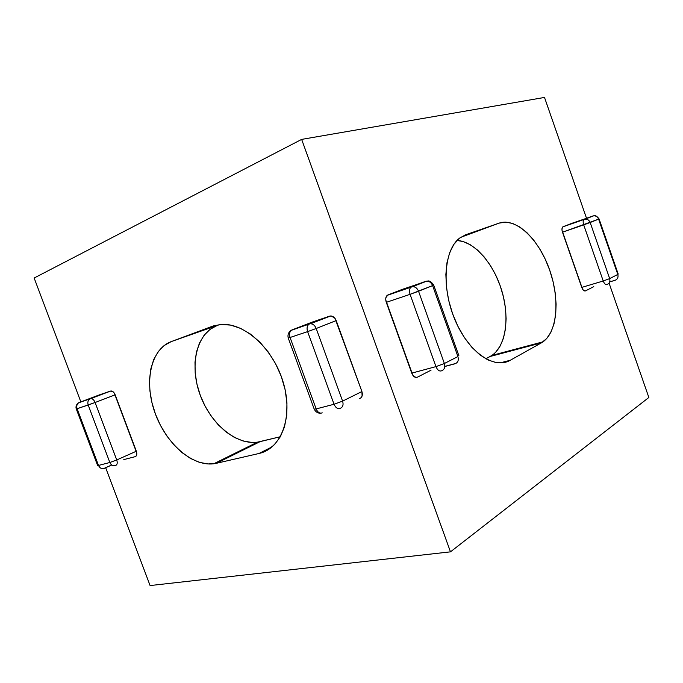 <?xml version="1.0" encoding="UTF-8"?>
<svg xmlns="http://www.w3.org/2000/svg" width="683" height="683" viewBox="0 0 683 683"><rect width="100%" height="100%" fill="white"/><g stroke="black" fill="none" stroke-linecap="round" stroke-linejoin="round"><path stroke-width="1.02" d="M301.655 139.392L544.505 97.438L586.501 218.193L544.505 97.438L301.655 139.392L34.15 278.015L80.85 401.886L34.15 278.015L301.655 139.392L450.473 551.847L301.655 139.392M609.176 283.394L648.85 397.48L450.473 551.847L648.85 397.48L609.176 283.394M571.816 223.332L563.074 226.73L561.989 228.685L562.032 230.367L582.531 289.08L583.513 290.326L585.476 290.907L593.8 286.629L585.476 290.907C584.102 291.282 582.864 290.121 581.762 287.406L562.485 232.203L583.7 224.878L603.226 280.986L581.762 287.406L603.226 280.986C604.335 283.744 605.565 284.939 606.922 284.563C605.565 284.939 604.335 283.744 603.226 280.986L609.671 278.613L617.799 274.438L598.607 219.149L590.172 222.521L609.671 278.613C610.38 281.524 609.467 283.505 606.922 284.563C609.467 283.505 610.38 281.524 609.671 278.613L603.226 280.986L583.7 224.878C582.906 222.282 582.983 220.489 583.948 219.499L562.792 226.884C561.802 227.883 561.699 229.65 562.485 232.203L598.607 219.149L617.799 274.438C618.499 277.307 617.586 279.262 615.059 280.32L609.688 281.917L615.059 280.32C617.586 279.262 618.499 277.307 617.799 274.438L609.671 278.613L590.172 222.521L583.7 224.878C582.906 222.282 582.983 220.489 583.948 219.499L585.237 219.123C587.559 219.081 589.198 220.216 590.172 222.521C589.198 220.216 587.559 219.081 585.237 219.123L593.723 215.802C596.02 215.76 597.651 216.87 598.607 219.149L599.068 218.927L598.607 219.149C597.651 216.87 596.02 215.76 593.723 215.802L592.724 216.024L593.723 215.802C595.243 215.145 597.027 216.187 599.068 218.927L618.217 274.105M543.019 341.824L491.88 355.425L485.792 358.814L490.146 356.475L541.354 342.875L510.286 360.265C494.125 369.81 468.41 352.155 454.912 319.729C441.235 287.432 444.01 249.688 459.676 238.06L465.806 234.696L459.352 238.316L453.896 244.343L449.704 252.582L446.972 262.759L445.862 274.464L446.443 287.227L448.705 300.494L452.573 313.693L457.875 326.218L464.355 337.53L471.731 347.152L479.671 354.69L487.824 359.873L495.849 362.536L503.431 362.647L510.286 360.265L541.354 342.875L546.682 338.537L550.925 332.194L553.947 324.118L555.689 314.632L556.107 304.097L555.202 292.887L553.017 281.387L549.636 269.973L545.179 259.036L539.783 248.936L533.628 240.023L526.9 232.63L519.848 227.029L512.694 223.469L505.71 222.129L499.162 223.11L465.021 234.995L499.162 223.11C515.853 217.356 538.289 238.691 549.047 268.334C559.992 297.882 557.789 331.383 543.019 341.824L541.354 342.875L490.146 356.475L491.88 355.425C506.086 345.846 509.919 317.271 501.689 290.377C493.57 263.45 474.361 241.321 457.021 240.459L463.194 241.569L470.459 244.847L477.588 250.106L484.341 257.124L490.488 265.619L495.824 275.283L500.187 285.784L503.422 296.764L505.42 307.862L506.12 318.696L505.471 328.899L503.482 338.111L500.195 345.974L495.704 352.189M402.278 289.37L387.816 294.996L385.852 297.737L385.75 299.974L412.814 375.249L415.853 377.451L417.347 377.212L431.041 370.186L417.347 377.212C415.102 377.947 413.232 376.589 411.738 373.131L386.288 302.347L410.073 294.33L435.959 366.617L411.738 373.131L435.959 366.617C437.479 370.143 439.348 371.543 441.568 370.809C439.348 371.543 437.479 370.143 435.959 366.617L444.385 363.501L457.917 356.552L432.604 285.614L418.542 291.248L444.385 363.501C445.384 367.223 444.445 369.657 441.568 370.809C444.445 369.657 445.384 367.223 444.385 363.501L435.959 366.617L410.073 294.33C409.083 291.112 409.356 288.747 410.893 287.227L387.816 294.996L425.663 281.336L387.184 295.363C385.613 296.866 385.314 299.197 386.288 302.347L410.073 294.33L432.604 285.614L457.917 356.552C458.891 360.206 457.943 362.605 455.091 363.757L444.812 366.506L455.091 363.757C457.943 362.605 458.891 360.206 457.917 356.552L444.385 363.501L418.542 291.248L410.073 294.33C409.083 291.112 409.356 288.747 410.893 287.227L412.669 286.647C415.332 286.723 417.287 288.26 418.542 291.248C417.287 288.26 415.332 286.723 412.669 286.647L426.798 281.123C429.436 281.183 431.374 282.685 432.604 285.614L433.696 285.118L432.604 285.614C431.374 282.685 429.436 281.183 426.798 281.123L425.663 281.336L426.798 281.123C426.969 281.738 429.334 278.724 433.696 285.118L458.908 355.792M105.763 467.983L150.089 585.562L450.473 551.847L150.089 585.562L105.763 467.983M312.182 322.111L329.607 316.161L331.468 316.024L335.037 318.415L361.913 391.538L362.092 396.046L361.076 397.711L359.506 398.607C362.127 397.54 362.929 395.184 361.913 391.538L342.601 401.117L316.203 328.497L336.198 320.575L361.913 391.538L342.601 401.117C343.651 404.84 342.857 407.239 340.219 408.306C337.692 409.151 335.635 407.811 334.055 404.268L307.615 331.622L290.07 337.487L316.144 408.921L334.055 404.268L316.144 408.921L290.07 337.487C289.097 334.346 289.49 331.964 291.257 330.341L312.182 322.111L329.607 316.161L309.527 323.938L292.034 329.906L311.935 322.214M251.822 442.439L243.165 441.013L234.457 437.453L226.013 431.938L218.133 424.689L211.073 415.973L205.062 406.103L200.315 395.423L196.986 384.298L195.184 373.106L194.996 362.229L196.448 352.061L199.513 342.96L204.106 335.276L210.091 329.334L217.279 325.398L171.211 341.611L213.25 325.953L220.993 324.451L230.589 325.099L240.527 328.327L250.413 334.055L259.822 342.089L268.351 352.121L275.608 363.74L281.285 376.444L285.11 389.677L286.945 402.868L286.723 415.443L284.478 426.884L280.354 436.719L274.54 444.59L267.326 450.234L259.019 453.478L216.383 463.296L208.059 463.97L199.316 462.314L190.506 458.447L181.926 452.547L173.883 444.864L166.635 435.686L160.428 425.33L155.468 414.154L151.925 402.543L149.91 390.881L149.526 379.586L150.789 369.025L153.692 359.617L158.166 351.694L164.065 345.598L171.211 341.611L212.131 326.346L221.454 324.425C245.009 322.718 274.02 349.474 283.53 383.359C293.306 417.211 281.268 448.765 259.019 453.478L272.252 446.759L259.019 453.478L216.383 463.296L260.112 441.628L257.491 442.14L280.337 436.736L260.112 441.628L216.383 463.296L213.753 463.774C191.803 466.651 165.397 442.832 154.793 412.293C143.942 381.823 150.695 349.269 171.211 341.611L217.279 325.398C196.721 333.039 189.387 364.474 199.675 393.647C209.715 422.888 235.635 445.342 257.491 442.14L213.753 463.774M99.436 394.868L110.569 391.06L113.088 391.752L114.274 393.075L136.779 453.077L136.165 456.022L135.191 456.662L123.777 459.616L135.191 456.662C136.839 455.928 137.223 454.118 136.335 451.224L116.733 459.958L95.108 402.5L115.171 394.808L136.335 451.224L116.733 459.958C117.647 462.903 117.28 464.739 115.64 465.473C117.28 464.739 117.647 462.903 116.733 459.958L109.843 462.493L88.192 405.01L77.102 408.724L98.506 465.439L109.843 462.493C111.175 465.285 113.113 466.276 115.64 465.473C113.113 466.276 111.175 465.285 109.843 462.493L116.733 459.958L95.108 402.5L115.171 394.808C114.095 392.307 112.704 391.026 111.005 390.966L79.407 402.432L110.569 391.06L90.916 398.565C92.615 398.641 94.015 399.948 95.108 402.5L88.192 405.01L109.843 462.493L98.506 465.439C99.829 468.188 101.75 469.161 104.268 468.367C101.75 469.161 99.829 468.188 98.506 465.439L97.626 465.533L98.506 465.439L77.102 408.724L95.108 402.5C94.015 399.948 92.615 398.641 90.916 398.565L89.712 399.06C87.919 400.494 87.407 402.475 88.192 405.01C87.407 402.475 87.919 400.494 89.712 399.06L79.407 402.432L99.436 394.868M460.59 237.377L499.162 223.11L460.59 237.377M510.286 360.265L500.024 362.912L510.286 360.265M111.739 465.012L104.268 468.367L111.739 465.012M290.992 330.487L292.034 329.906L290.992 330.487M336.198 320.575C334.935 317.586 333.065 316.058 330.572 315.973L310.5 323.759C313.01 323.862 314.914 325.441 316.203 328.497L336.198 320.575M322.291 412.865L321.787 412.959L322.291 412.865C319.755 413.71 317.706 412.395 316.144 408.921L314.214 409.151L316.144 408.921C317.706 412.395 319.755 413.71 322.291 412.865M571.739 223.358L593.314 215.965M402.099 289.438L426.619 281.191M79.407 402.432L78.639 402.833C76.846 404.251 76.334 406.214 77.102 408.724L76.283 408.963L77.102 408.724C76.334 406.214 76.846 404.251 78.639 402.833L78.844 402.765M425.663 281.336L410.893 287.227L387.184 295.363M320.592 413.172C317.868 413.352 315.742 412.011 314.214 409.151L288.243 338.025L289.908 337.3M309.527 323.938L291.257 330.341C289.49 331.964 289.097 334.346 290.07 337.487L307.615 331.622C306.624 328.421 307.009 326.013 308.759 324.374L309.527 323.938L308.759 324.374C307.009 326.013 306.624 328.421 307.615 331.622L316.203 328.497C314.914 325.441 313.01 323.862 310.5 323.759L309.527 323.938M342.601 401.117L316.203 328.497L307.615 331.622L334.055 404.268L342.601 401.117L334.055 404.268C335.635 407.811 337.692 409.151 340.219 408.306C342.857 407.239 343.651 404.84 342.601 401.117M592.724 216.024L562.792 226.884M111.005 390.966L78.639 402.833C78.869 402.355 74.951 405.045 76.283 408.963M111.688 464.978L104.047 468.41M330.572 315.973L291.257 330.341C292.555 329.385 286.655 332.186 288.243 338.025M609.706 281.866L615.204 280.235M444.821 366.387L455.407 363.561M76.283 408.972L97.626 465.533"/></g></svg>

